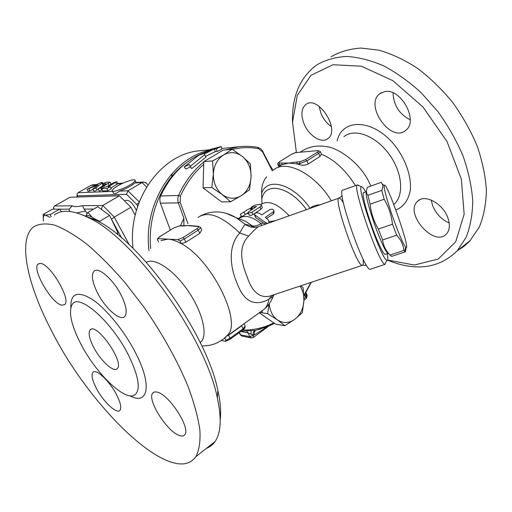 <?xml version="1.0" encoding="UTF-8"?>
<svg xmlns="http://www.w3.org/2000/svg" width="512" height="512" viewBox="0 0 512 512"><rect width="100%" height="100%" fill="white"/><g stroke="black" fill="none" stroke-linecap="round" stroke-linejoin="round"><path stroke-width="0.77" d="M93.261 346.509C89.184 338.221 88.147 332.698 90.144 329.946C96.134 321.741 124.621 362.112 117.318 368.55C113.92 373.178 100.064 360.282 93.261 346.509M355.475 185.658C345.824 170.259 334.458 159.744 321.37 154.112L321.35 154.099M296.378 152.429L292.512 122.157L297.299 95.405L311.008 75.264L333.005 64.736L361.395 66.208L392.851 80.666L422.957 106.957L447.034 141.549L461.37 179.187L464.141 214.182L455.718 241.786L438.144 259.078L414.387 265.011L387.571 260.07M384.774 91.59C400.87 87.885 418.829 120.928 405.888 130.221C391.219 143.789 363.77 105.005 379.923 93.632L384.774 91.59M447.91 218.01C450.208 224.819 449.747 230.112 446.515 233.882C434.406 247.904 403.93 213.312 417.542 201.318C424.416 193.53 443.066 203.475 447.91 218.01M303.885 123.405C300.723 114.72 301.37 108.429 305.805 104.538C317.888 94.515 340.851 130.003 327.866 138.618C321.542 143.994 308.461 135.507 303.885 123.405M387.514 260.16C415.802 271.661 439.091 268.499 457.382 250.675L466.074 237.389C470.31 226.726 472.531 214.534 472.736 200.819C471.686 186.451 468.474 171.533 463.091 156.064C456.518 140.627 448.179 125.869 438.074 111.808L421.229 92.8C408.992 81.632 396.371 72.608 383.373 65.728C370.47 60.23 358.157 57.139 346.438 56.461C335.296 57.126 325.434 59.936 316.832 64.89C299.77 77.53 291.661 96.864 292.506 122.906M470.458 240.371L457.382 250.675L464.301 246.125L469.632 241.267L479.334 227.014C483.699 216.326 486.054 204.154 486.4 190.483C485.491 176.179 482.413 161.357 477.171 146.01C470.726 130.707 462.502 116.109 452.499 102.221C441.683 89.082 429.946 77.728 417.293 68.147C404.41 59.821 391.629 53.837 378.95 50.189L360.966 48.058C349.754 48.832 339.789 51.731 331.072 56.749M319.123 106.304L320.864 113.069C323.238 118.835 326.726 123.354 331.334 126.63M431.251 200.058L432.582 205.491C435.962 213.747 441.491 219.565 449.171 222.944M393.082 92.883C393.587 105.21 399.302 114.189 410.221 119.821M133.018 248.378C127.443 200.947 160.397 154.464 198.822 150.835L202.323 150.483M209.85 150.189C172.813 157.498 143.136 204.262 148.954 250.662M183.878 225.85L183.898 218.285L180.454 225.824M203.814 161.971C193.235 170.566 184.806 181.734 178.534 195.469L177.728 198.592L177.971 201.856L183.898 218.285M206.554 151.731C186.605 158.893 171.29 173.638 160.608 195.955L159.814 198.982L160.198 202.643L170.304 230.042M222.688 148.41L221.658 148.493M273.12 170.278L269.658 164.845L262.246 150.464L260.301 148.422L257.901 147.386C251.405 146.163 244.832 145.978 238.176 146.835L225.139 149.958M220.198 151.91L205.581 160.589M204.73 154.662L205.894 157.171L191.674 168.614L189.293 164.538L184.192 166.886L198.771 155.219L202.17 154.112L212.192 149.216L210.323 149.408L221.242 146.522L216.352 148.794L214.451 148.986L204.41 153.901L204.73 154.662L190.061 166.438M190.438 166.944L185.798 169.043L184.192 166.886M221.242 146.522L221.811 149.235L217.158 151.456L215.258 151.642L205.542 156.41M201.318 229.146L201.728 230.054L199.782 233.363L185.894 242.253L181.229 243.642C176.269 240.838 171.846 239.334 167.955 239.13L177.888 239.635L180.032 241.062L181.229 243.642C210.419 258.707 241.203 318.797 228.448 334.266L227.2 335.923L264.602 308.922C266.771 306.598 268.192 303.398 268.87 299.322L273.171 296.365L274.08 294.701M158.528 241.952L157.395 239.283L158.362 238.65L167.955 239.13L160.973 240.614M200.205 342.579L201.222 341.632C208.013 334.547 202.202 311.142 187.763 290.426C173.402 269.638 154.451 257.267 146.33 262.317M220.198 419.763C221.229 411.93 220.461 402.227 217.894 390.662C206.835 333.414 139.539 240.122 96.307 220.41L83.098 215.162M54.349 214.976C61.894 209.19 73.466 210.189 89.069 217.971C134.189 238.515 205.619 337.594 217.293 397.683C221.747 418.362 221.005 432.979 215.072 441.536C212.838 444.749 209.997 446.982 206.56 448.243M51.949 331.546C91.014 409.043 173.363 488.762 195.898 456.646C199.168 450.278 200.499 441.44 199.898 430.131C198.086 417.498 194.17 403.027 188.154 386.714C177.357 360.666 162.643 334.176 144 307.251L125.011 282.618C111.949 267.558 99.213 254.726 86.797 244.134C74.874 235.059 64.16 228.73 54.65 225.139C46.016 223.13 39.021 223.68 33.677 226.79C17.203 239.546 27.469 285.126 51.949 331.546M80.275 342.874C95.283 372.915 125.338 402.31 135.027 394.746C140.755 389.658 138.81 376.928 129.197 356.563C112.262 321.498 77.632 291.565 71.904 305.037C68.538 312.422 71.328 325.037 80.275 342.874M96.077 387.75C92.211 380.038 91.136 374.931 92.858 372.422C95.827 368.09 109.958 381.363 116.851 395.283C120.563 402.816 121.619 407.802 120.013 410.24C116.934 414.765 102.893 401.37 96.077 387.75M179.104 435.398C166.65 431.2 146.682 399.174 152.768 393.075C153.786 391.821 155.45 391.565 157.747 392.301C169.658 395.264 190.842 428.454 184.819 434.682C183.699 436.198 181.798 436.435 179.104 435.398M121.658 296.16C126.349 306.208 127.386 312.954 124.781 316.397C120.307 321.856 104.736 307.904 97.101 292.083C92.173 281.766 91.13 274.835 93.965 271.283C98.336 266.202 113.99 280.019 121.658 296.16M40.429 263.443C50.118 263.501 71.578 300.147 64.621 304.602L61.882 305.171C51.725 303.93 31.258 268.499 38.208 263.987L40.429 263.443M262.598 311.635L261.229 312.666M150.662 248.538C147.456 215.29 161.882 180.768 185.338 163.52M321.382 154.189L319.949 156.467L308.224 163.974C305.434 165.318 302.669 165.587 299.936 164.768L299.475 163.635L299.942 161.734L297.126 161.933L296.659 163.827L299.475 163.635L306.963 160.87L318.714 153.382L320.403 151.738L321.37 154.112L320.352 151.571L318.176 150.579L295.162 152.691M224.762 337.958L225.862 340.346L225.664 341.318L221.344 340.525M187.507 225.587L197.901 226.477C199.162 226.643 198.816 227.398 196.877 228.73L182.963 237.574L177.888 239.635M224.928 337.818L225.946 337.114M158.362 238.65C157.933 238.246 158.502 237.536 160.077 236.512L173.645 228.019L179.251 225.984L182.368 225.875M196.019 226.227L195.322 226.406M181.69 226.048L189.555 225.517L193.178 225.939M230.029 339.341L230.035 338.266L228.621 335.194L241.683 325.76L243.066 328.819L230.035 338.266L225.862 340.346M299.936 164.768L296.659 163.827L288.595 163.091L281.728 164.845L282.189 162.995L279.514 163.181L279.053 165.03L281.728 164.845L279.514 166.131L279.053 165.03L277.85 164.55C277.51 163.616 278.131 162.643 279.712 161.632L291.494 154.323L279.789 161.581M297.126 161.933L288.595 163.091L282.189 162.995M396.704 227.718C400.922 238.566 403.904 245.024 405.651 247.085C412.218 254.112 385.946 178.803 384.218 185.574C383.187 187.488 389.702 209.645 396.704 227.718M406.15 247.424L405.402 251.84L403.866 250.445C403.302 244.864 400.915 239.776 396.704 235.187L392.48 224.218C391.482 215.232 388.71 206.918 384.166 199.27L381.779 190.387C382.944 187.763 383.104 185.613 382.24 183.936L381.146 182.368L367.616 187.174C365.971 190.419 366.067 193.126 367.891 195.29L370.15 204.173C371.085 213.03 373.818 221.325 378.336 229.056L382.598 239.955C383.354 245.683 385.824 250.72 390.01 255.059L391.706 256.378M385.357 254.368L388.115 253.446C386.419 252.864 383.104 246.387 378.176 234.022C370.746 215.258 364.467 192.294 366.451 191.674M390.01 255.059L403.866 250.445M382.598 239.955L396.704 235.187M378.336 229.056L392.48 224.218M370.15 204.173L384.166 199.27M367.891 195.29L381.779 190.387M385.126 254.445C383.392 253.875 380.051 247.418 375.104 235.066C367.347 215.546 361.082 191.885 363.699 192.634L366.451 191.661M265.133 224.314L263.539 223.034L261.05 223.654C257.594 225.67 254.605 226.387 252.077 225.805L245.21 224.326C244.211 225.242 242.387 228.147 239.738 233.037C227.027 246.957 230.509 268.717 237.638 284.627C244.346 301.811 254.758 306.707 268.87 299.322L272.064 295.392L272.755 295.206L273.171 296.365C271.29 301.331 268.435 305.517 264.602 308.922L260.73 311.718M241.824 216.717L240.256 214.374L248.256 209.267L250.707 208.275M238.899 218.323L241.376 216.051M248.16 212.614L241.83 216.73M267.674 223.418L265.389 222.522L255.078 215.104L254.368 214.131C255.059 212.832 256.41 212.429 258.432 212.922L261.811 214.842L269.92 209.536C272.422 208.749 273.792 209.35 274.035 211.341L265.344 217.37L268.742 220.301L268.966 222.957M263.539 223.034L255.462 217.466L254.445 214.541M273.92 212.685L273.248 214.048L266.624 218.413M248.87 211.622L248.122 212.454C248.659 213.171 249.939 213.069 251.962 212.16L260.064 206.912L261.459 205.19L260.243 204.262L254.72 205.139L251.104 207.366L256.384 206.554L248.87 211.622M262.118 207.123L262.285 207.616L260.813 209.402L252.723 214.662C250.797 215.571 249.587 215.693 249.094 215.027L248.205 212.678M275.558 220.614L269.472 221.709M204.954 155.136L204.41 153.901M215.258 151.642L214.451 148.986M217.158 151.456L216.352 148.794M210.477 149.92L210.323 149.408M320.064 204.819C316.006 204.915 312.672 206.054 310.067 208.237L310.15 208.339M261.958 203.693L261.632 193.491C266.662 176.621 293.146 183.526 310.067 208.237L309.805 208.461M238.957 218.746L239.296 218.438C244.518 214.528 251.763 216.269 261.05 223.654L261.786 225.504M236.531 217.818L245.83 221.363L254.317 227.302M245.83 221.363L235.994 217.613L245.21 224.326C249.267 227.29 253.683 228.07 258.464 226.675M272.154 295.341L269.664 296.166C259.578 298.259 252.077 291.827 247.162 276.877C241.574 263.283 237.747 246.963 248.685 236.058C253.811 230.31 257.203 227.142 258.854 226.541M198.067 217.427C207.917 210.637 221.805 215.846 239.738 233.037L248.685 236.058M271.891 295.424L362.381 265.306C363.379 265.171 363.584 263.027 362.995 258.874M261.632 193.491C261.274 186.88 262.925 181.338 266.592 176.864M370.611 269.133L370.253 269.248C364.275 272.019 335.366 188.109 342.944 190.131L357.376 184.979M387.27 253.728C388.122 258.477 387.987 260.672 386.874 260.314C381.677 260.186 356.352 187.04 361.402 186.848C362.15 186.451 363.552 188.154 365.619 191.955M358.835 185.638L357.395 184.966C351.706 185.024 379.149 264.378 384.87 264.275L385.933 262.176M187.981 223.763L180.179 202.317L180.384 196.134C186.234 183.29 194.016 172.704 203.744 164.371L203.034 187.846L211.821 187.507L213.344 174.138L212.634 160.902L223.578 154.944L232.141 149.267L242.445 156.512C236.358 151.955 230.074 151.43 223.578 154.944C217.286 159.034 213.875 165.427 213.344 174.138C213.35 182.88 216.352 189.722 222.362 194.656L211.821 187.507M232.378 149.421C241.184 147.302 249.914 147.053 258.573 148.672L262.611 151.949L272.301 170.906M230.534 201.766L222.362 194.656C228.614 199.04 234.906 199.386 241.242 195.693C247.322 191.514 250.605 185.197 251.091 176.749C251.123 168.269 248.243 161.523 242.445 156.512L250.336 163.853L251.091 176.749L249.536 189.76L241.242 195.693L230.534 201.766L221.587 201.894L203.034 187.846M172.179 173.338L171.386 177.856M232.141 149.267L223.168 150.15L203.827 161.626L212.634 160.902M203.827 161.626L203.744 164.371M300.877 285.779L303.123 287.859L303.923 300.403L302.336 312.634L294.816 319.302L284.806 325.683L275.494 324.102L273.728 322.874C263.936 327.846 253.658 330.227 242.893 330.003M273.728 322.874L259.238 312.794M310.995 282.413L303.872 295.251M269.229 303.795C269.875 310.95 272.614 316.32 277.44 319.904C283.187 323.558 288.973 323.36 294.816 319.302C300.422 314.803 303.456 308.499 303.923 300.403C304.045 294.938 302.739 290.163 300.019 286.067M284.806 325.683L277.44 319.904L267.616 313.664L269.018 304.09M259.738 312.435L267.616 313.664M304.973 294.304L306.259 296.128L306.029 292.576M240.794 331.526L248.09 332.915L253.146 335.136C253.062 332.614 253.69 331.04 255.034 330.406L241.235 331.206M274.445 323.373L267.046 326.784L255.994 330.221C254.656 330.848 254.048 332.422 254.157 334.938L268.23 326.304M255.994 330.221L255.034 330.406M311.354 282.291L303.904 295.962M303.955 298.72L305.658 297.088L304.39 295.219M96.032 187.834L102.624 182.598C102.406 182.221 101.19 182.509 98.982 183.475L87.072 189.306L98.067 184.896L92.845 189.043C93.414 189.197 94.477 188.794 96.032 187.834L97.069 189.978C95.514 190.938 94.451 191.341 93.882 191.187L92.87 189.107M103.418 185.082L101.222 186.803M98.246 189.075L97.069 189.978M93.075 189.53L88.096 191.424L87.098 189.363M106.81 188.518L101.446 188.653L104.794 186.963L106.49 186.88L114.074 182.534L116.749 181.696L108.243 186.797L110.195 186.81L106.81 188.518L107.866 190.726L102.72 190.931L101.478 188.717M117.754 183.808L110.816 188.115M111.213 188.947L107.866 190.726M100.755 187.968L110.106 182.176L106.106 182.195L102.829 183.846L106.182 183.834L98.118 188.806L100.755 187.968L101.792 190.138L99.162 190.97L98.15 188.864M50.042 217.434L45.53 215.13L50.24 214.509L51.187 216.781M43.328 219.712L43.174 214.445L45.53 215.13C43.462 215.264 42.81 217.267 43.565 221.139M43.174 214.445L52.422 209.203L59.59 209.171L50.24 214.509M59.59 209.171L61.562 211.75M69.485 211.43L69.101 209.152L72.365 205.811C73.722 206.906 77.12 206.867 82.56 205.696L84.083 209.094L87.155 213.542M124.614 201.005L125.613 200.422C129.152 199.642 132.749 202.976 136.41 210.413M85.613 216.275L87.846 212.486L92.454 217.613C89.402 215.386 87.174 214.963 85.773 216.346M95.149 220.019L92.454 217.613L99.597 221.344L99.795 222.31M87.846 212.486L97.792 206.701L109.594 215.43L117.99 232.858L116.499 233.766M109.594 215.43L99.597 221.344M117.99 232.858L117.312 234.413M135.174 215.206L130.899 207.258L119.379 195.795L69.965 197.254L54.515 206.003L72.365 205.811M130.899 207.258L114.291 217.133L129.338 244.858M119.379 195.795L102.778 205.478L101.325 209.03L102.342 210.067M53.997 209.197L53.542 207.539L54.515 206.003M111.482 219.347L114.291 217.133L102.778 205.478L82.56 205.696M112.365 191.053L113.69 193.421L116.326 193.331L119.667 191.117C126.458 188.589 131.494 185.875 134.797 182.963L142.042 182.579L146.592 186.995M117.894 185.798C125.107 181.555 135.558 178.317 135.11 180.512L134.266 181.83C130.234 186.291 111.347 193.76 112.154 190.605C112.365 189.523 114.272 187.923 117.894 185.798M135.744 182.464L134.797 182.963M146.317 183.181L143.654 182.042L142.042 182.579L127.955 190.79L119.667 191.117M93.024 184.768L91.11 185.28L95.565 185.043M112.525 191.392L77.958 192.73L91.11 185.28M139.066 202.413L136.774 204.448L137.715 206.202M77.958 192.73L77.03 194.138L77.491 195.866L126.509 194.298L127.955 190.79L139.251 201.933M252.115 226.541L252.211 227.008M395.872 210.003C403.789 206.778 408.614 200 410.336 189.658C411.507 175.526 404.928 157.536 393.254 143.571C371.763 118.445 341.946 118.682 337.171 140.941M343.981 136.602C354.272 128.09 374.925 135.296 388.435 153.267C402.074 171.123 404.538 194.611 394.541 203.744L393.773 204.429M160.365 203.142L178.285 202.886L180.179 202.317M180.384 196.134L178.534 195.469L160.608 195.955M129.722 395.738C147.629 405.619 152.506 386.362 136.422 354.528C125.53 332.518 106.944 309.382 92.614 299.635C77.632 290.502 70.387 293.152 70.88 307.578M318.176 150.579C318.912 150.771 318.624 151.309 317.312 152.186L318.714 153.382L319.949 156.467M180.032 241.062L184.378 238.963L182.963 237.574M185.894 242.253L184.378 238.963L198.298 230.099L196.877 228.73M160.077 236.512L157.53 238.842M173.645 228.019L159.93 236.531M179.251 225.984L179.93 225.811M197.901 226.477L198.605 226.298M199.782 233.363L198.298 230.099L200.672 227.712L200.499 227.315M243.046 329.894L243.066 328.819L245.158 326.067L244.954 327.821L243.437 329.594L230.118 339.27L225.664 341.318M244.902 325.504L244.166 323.885M279.514 163.181C278.195 163.181 278.342 162.63 279.962 161.536M291.494 154.323L296.026 152.461M308.224 163.974L306.963 160.87L305.555 159.654L299.942 161.734M317.312 152.186L305.555 159.654M245.338 214.522L243.878 212.083M251.251 210.08L249.984 208.346M247.405 213.862L247.002 213.363M264.954 224.192L265.389 222.522M255.462 217.466L255.078 215.104M273.248 214.048L273.459 212.032M252.723 214.662L251.962 212.16M260.813 209.402L260.064 206.912M252.602 209.21L251.45 207.251M256.23 206.816L256.032 206.355M289.152 215.789C277.805 203.718 268.384 199.923 260.902 204.403M200.538 215.821C212.224 210.08 224.045 210.675 235.994 217.613L226.682 213.568M306.451 209.651C290.17 186.477 265.382 181.35 261.946 198.47M331.341 200.819C314.874 173.408 285.606 158.938 273.35 170.112M343.398 202.79C341.51 199.565 340.109 197.978 339.194 198.029C332.499 196.486 357.005 267.712 362.381 265.306L366.528 265.331M305.869 292.845L306.259 293.632M253.293 337.498L253.146 335.136L254.157 334.938L249.792 336.685L248.09 332.915L246.765 331.181M251.002 334.125L251.187 330.803M265.05 327.539L264.307 328.922M305.658 297.088L306.259 296.128L306.426 296.525L305.658 297.088M307.142 295.2L306.426 296.525L306.266 298.496M251.155 337.901L242.08 336.109L240.032 334.445L239.219 332.666M239.462 332.493L240.55 334.874L249.792 336.685L251.334 337.939L253.453 337.382L268.832 326.054M262.746 151.315L262.611 151.949M257.901 147.386L258.573 148.672M103.014 185.434L101.997 183.302M89.894 190.995L88.864 188.877M97.165 185.651L96.928 185.171M102.72 190.931L101.67 188.749M116.89 184.621L115.853 182.432M109.126 185.363L108.314 183.648M103.738 185.37L103.046 183.936M59.603 209.184L69.101 209.152M84.083 209.094L93.741 209.056M111.578 219.45L121.664 238.003M77.51 197.03L77.491 195.866M126.509 194.298L136.774 204.448M76.685 212.877L85.722 211.021M100.941 209.03L101.325 209.03M116.749 181.696L117.786 183.878L122.029 183.642M90.144 329.946L91.046 329.357M300.346 152.09C308.365 146.611 317.363 144.858 327.347 146.829C336.237 147.405 361.146 161.901 370.822 186.035M393.728 204.32L394.541 203.744L393.779 204.454M379.923 93.632L381.67 92.55M417.542 201.318L419.667 199.782M198.822 150.835L210.4 149.658M221.658 148.512L238.176 146.835M228.448 334.266L223.386 339.078L217.51 342.688C212.435 345.043 207.2 346.118 201.798 345.907M201.222 341.632L200.122 342.413M96.307 220.41L89.069 217.971M217.894 390.662L217.293 397.683M215.072 441.536L195.898 456.646M135.027 394.746L133.926 395.341M38.848 263.61L38.208 263.987M154.112 392.109L152.768 393.082M187.648 225.574L179.834 225.805L173.498 228.051M192.403 225.792L198.496 226.291L200.672 227.712L201.728 230.054M295.462 152.55L291.322 154.368M278.752 166.714L277.984 164.87M384.218 185.574L382.24 183.936M405.651 247.085L404.685 251.514M391.533 256.429L405.248 251.872M251.821 209.709L250.605 208.147M247.642 213.811L247.181 213.248M274.035 211.341L273.862 213.306M262.285 207.616L261.459 205.19M252.339 209.376L251.117 207.386M242.541 216.333L241.171 217.222M256.941 227.078C253.082 227.296 251.258 227.104 251.475 226.483L254.394 227.309M338.944 198.118L258.874 226.541M342.182 195.885L339.194 198.029M361.402 186.848L357.613 184.896M386.874 260.314L384.87 264.275M385.133 264.326L370.253 269.248M306.016 292.595L307.238 295.437L306.445 298.362L303.93 300.218M258.061 329.747L260.493 329.069M240.134 334.675L241.862 336.064M235.098 330.221L235.418 330.285M103.078 183.546L102.624 182.598M110.195 186.81L111.245 189.018M111.091 184.243L110.106 182.176M103.597 185.446L102.861 183.904M53.626 209.197L53.574 208.186M135.11 180.512L136.019 182.451M143.654 182.042L135.622 182.47M123.085 183.149L117.581 183.443M111.949 183.75L110.886 183.808M96.582 184.576L92.755 184.781M147.981 184.794L145.734 182.618M77.043 194.765L77.082 197.043"/></g></svg>
